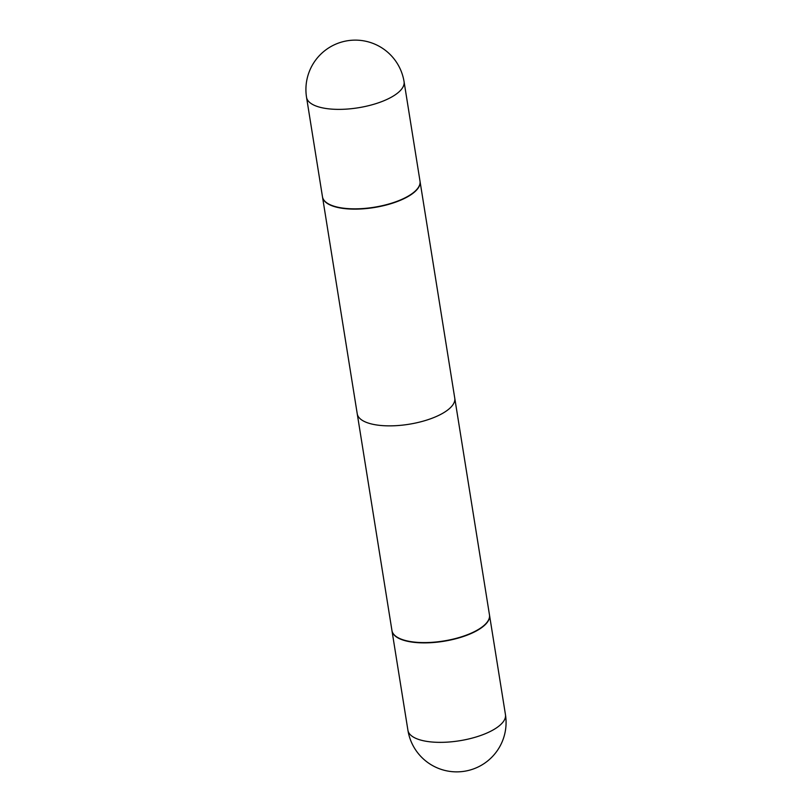 <?xml version="1.0" encoding="UTF-8"?>
<svg xmlns="http://www.w3.org/2000/svg" width="812" height="812" viewBox="0 0 812 812"><rect width="100%" height="100%" fill="white"/><g stroke="black" fill="none" stroke-linecap="round" stroke-linejoin="round"><path stroke-width="1.22" d="M391.973 630.691A49.39 18.503 -9.1 0 0 391.993 630.833A49.39 18.503 -9.1 0 0 419.449 642.769A49.39 18.503 -9.1 0 0 468.666 634.548A49.39 18.503 -9.1 0 0 489.524 615.212A49.39 18.503 -9.1 0 0 489.504 615.07M331.184 205.456A49.39 18.503 -9.1 0 0 387.294 204.736A49.39 18.503 -9.1 0 0 420.048 181.462A49.39 18.503 -9.1 0 0 420.027 181.309A49.39 18.503 -9.1 0 1 420.048 181.462L454.761 398.184A49.39 18.503 170.9 0 1 422.017 421.469A49.39 18.503 170.9 0 1 365.897 422.179A49.39 18.503 170.9 0 1 357.239 413.815L322.526 197.083A49.39 18.503 -9.1 0 0 331.184 205.456A49.39 18.503 -9.1 0 0 387.294 204.736A49.39 18.503 -9.1 0 0 420.048 181.462L489.474 614.917A49.39 18.503 -9.1 0 1 486.5 622.966A49.39 18.503 -9.1 0 1 446.854 640.445A49.39 18.503 -9.1 0 1 400.62 638.912A49.39 18.503 -9.1 0 1 397.291 637.258A49.39 18.503 -9.1 0 1 391.952 630.538L322.526 197.083A49.39 18.503 -9.1 0 0 331.184 205.456M399.139 200.503A49.39 18.503 -9.1 0 0 420.007 181.167A49.39 18.503 -9.1 0 1 399.139 200.503A49.39 18.503 -9.1 0 1 349.931 208.735A49.39 18.503 -9.1 0 1 322.476 196.788A49.39 18.503 -9.1 0 0 349.931 208.735A49.39 18.503 -9.1 0 0 399.139 200.503M397.454 637.359A49.065 18.382 -9.1 0 0 397.616 637.45A49.065 18.382 -9.1 0 0 400.925 639.105A49.065 18.382 -9.1 0 0 446.864 640.617A49.065 18.382 -9.1 0 0 486.256 623.251A49.065 18.382 -9.1 0 0 486.378 623.108M391.993 630.833L407.928 730.303A49.39 18.503 -9.1 0 0 416.597 738.676A49.39 18.503 -9.1 0 0 484.602 734.007A49.39 18.503 -9.1 0 0 505.46 714.682L489.524 615.212M383.213 101.033A49.39 18.503 -9.1 0 0 404.071 81.697L420.007 181.167L404.071 81.697A49.39 49.39 0 0 0 324.678 50.77A49.39 49.39 0 0 0 306.54 97.318A49.39 18.503 -9.1 0 0 315.208 105.692A49.39 18.503 -9.1 0 0 383.213 101.033A49.39 18.503 -9.1 0 0 404.071 81.697A49.39 49.39 0 0 0 324.678 50.77A49.39 49.39 0 0 0 306.54 97.318A49.39 18.503 -9.1 0 0 315.208 105.692A49.39 18.503 -9.1 0 0 383.213 101.033M407.928 730.303A49.39 49.39 0 0 0 487.322 761.23A49.39 49.39 0 0 0 505.46 714.682M306.54 97.318L322.476 196.788L306.54 97.318"/></g></svg>
